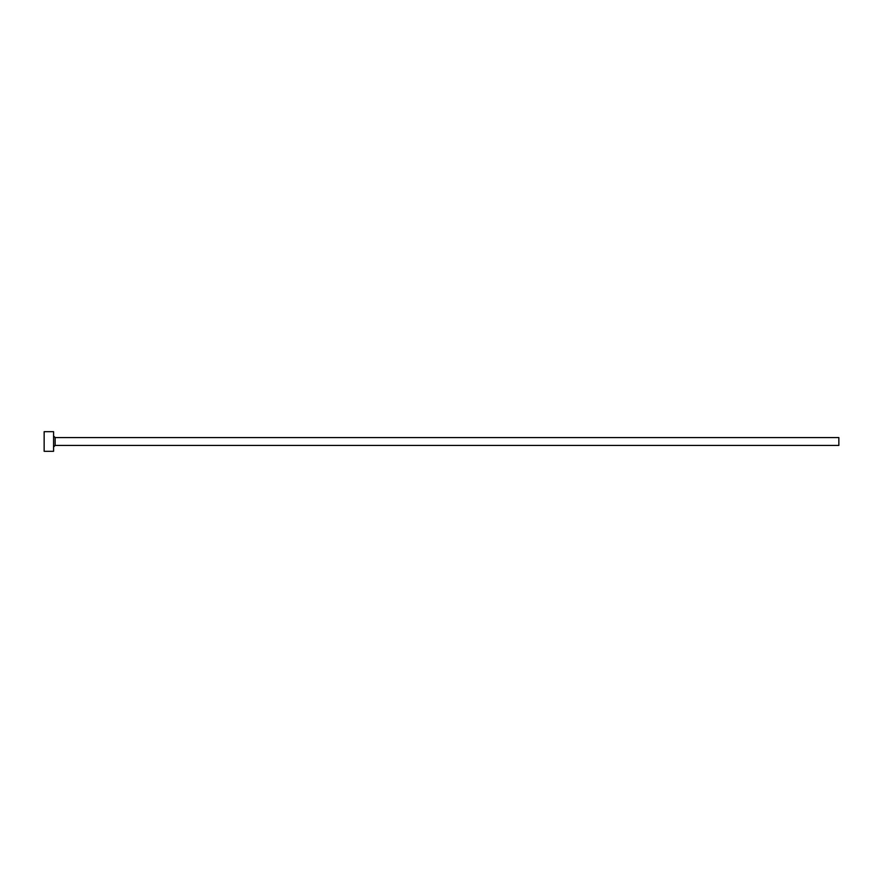 <?xml version="1.0" encoding="UTF-8"?>
<svg xmlns="http://www.w3.org/2000/svg" width="883" height="883" viewBox="0 0 883 883"><rect width="100%" height="100%" fill="white"/><g stroke="black" fill="none" stroke-linecap="round" stroke-linejoin="round"><path stroke-width="0.66" stroke-dasharray="4.42 3.31" d="M53.576 451.312L53.576 431.688M838.85 445.429L838.85 437.571M44.15 451.312L44.15 431.688M53.576 441.5L53.576 446.997L53.576 441.5M55.143 445.429L55.143 437.571"/><path stroke-width="1.32" d="M55.143 445.429L55.143 437.571L838.85 437.571L838.85 445.429L55.143 445.429L53.576 446.997M53.576 441.5L53.576 451.312L44.15 451.312L44.15 431.688L53.576 431.688L53.576 441.5M55.143 437.571L53.576 436.003"/></g></svg>
